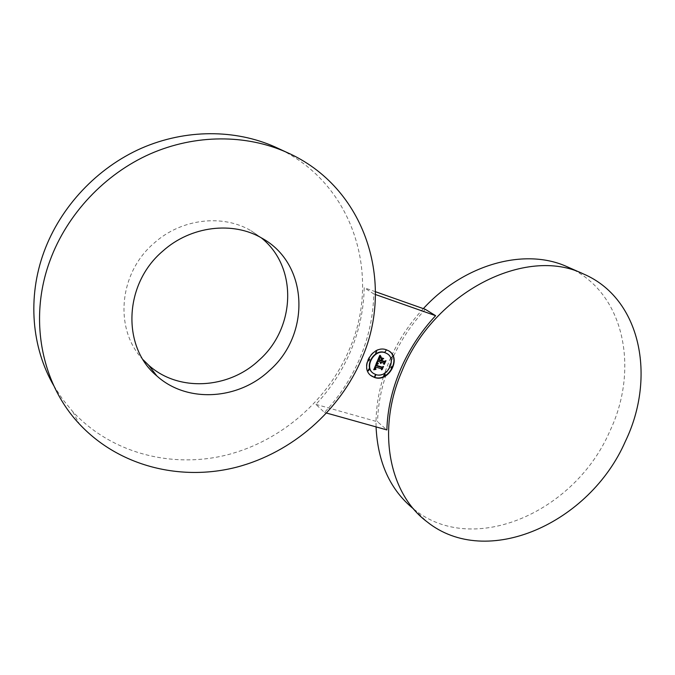 <?xml version="1.0" encoding="UTF-8"?>
<svg xmlns="http://www.w3.org/2000/svg" width="675" height="675" viewBox="0 0 675 675"><rect width="100%" height="100%" fill="white"/><g stroke="black" fill="none" stroke-linecap="round" stroke-linejoin="round"><path stroke-width="0.51" stroke-dasharray="3.38 2.53" d="M143.151 359.792C114.1 329.965 118.353 273.383 154.069 243.143C181.457 218.455 222.885 213.924 251.142 230.791L261.208 237.769M53.806 385.737L62.64 399.305L72.807 411.699C111.957 453.904 172.783 468.661 227.222 454.857C281.745 440.75 328.084 400.064 349.557 348.958C381.189 276.674 354.341 184.351 278.75 148.66M360.264 357.311C368.778 336.867 373.283 315.74 373.79 293.92L364.205 287.736C363.783 309.218 359.395 330.016 351.059 350.131C342.647 370.195 330.927 388.285 315.908 404.376L324.481 412.476C339.753 396.098 351.675 377.705 360.264 357.311M315.908 404.376L377.57 421.799L386.885 429.924M324.481 412.476L326.658 413.083M413.648 509.009L414.231 509.465C473.369 557.272 574.965 511.878 609.652 431.587C639.833 368.871 624.367 291.71 568.038 267.148M423.326 308.635C408.788 324.346 397.356 341.972 389.045 361.496L384.531 373.376M384.387 373.79L383.898 375.275M383.459 376.65C378.127 393.702 375.654 410.451 376.059 426.895M425.317 309.336C410.594 325.173 399.035 342.951 390.623 362.686C382.371 382.438 378.017 402.14 377.57 421.799M375.452 291.71L364.205 287.736M375.427 294.502L373.79 293.92M376.996 361.935L379.578 355.793M377.215 361.395L376.684 361.699M380.405 363.268L380.05 361.834M380.894 362.163L380.717 363.108L380.767 362.062M383.712 363.673L383.257 362.846M381.021 360.771L383.771 361.64L384.801 361.091L384.581 361.606M378.81 359.648L378.945 358.315L380.076 357.185L378.667 359.429L380.776 360.104L381.164 359.184L380.649 357.919L382.784 358.729M377.992 359.809L380.717 360.256M382.531 359.378L381.696 360.391L384.033 361.133L385.67 360.442L383.982 364.053L385.374 360.737L384.083 361.285M381.848 360.61L381.999 359.277M378.084 363.496L376.819 362.112M381.341 357.767L383.273 358.383M381.299 357.801L380.877 357.666M377.435 364.112L376.296 365.15L381.797 366.879L383.223 366.238L381.712 369.419L382.936 366.525L381.839 367.031M376.422 365.403L377.072 363.892M381.063 356.847L379.73 355.118M373.756 369.79L376.448 362.264M373.891 369.461L373.444 369.546M374.979 368.904L375.418 369.233M375.562 368.812L375.047 368.044L375.41 366.871M375.528 366.964L375.064 368.221M381.451 369.233L381.021 368.55M375.68 365.428L381.569 367.36L382.463 366.829L382.227 367.394M389.332 351.253L386.049 349.549C372.549 344.326 359.032 367.453 370.845 375.477M372.904 372.988L375.604 374.355C386.235 378.262 396.698 360.273 387.475 353.902M374.583 376.642L375.688 375.241M383.991 375.46L385.079 374.06M368.153 370.567L369.267 369.157M391.39 358.02L392.445 356.586M390.926 367.774L391.998 366.356M375.57 352.957L376.65 351.515M385.054 351.861L386.117 350.418M368.55 360.737L369.647 359.311M261.968 238.199L251.142 230.791M72.807 411.699L79.253 423.858M414.231 509.465L426.862 521.665"/><path stroke-width="1.01" d="M156.845 375.941C121.922 347.313 123.517 284.268 162.759 251.134C190.831 225.779 233.187 221.029 261.968 238.199C309.049 263.95 310.787 334.969 269.215 370.702C238.41 399.777 187.279 403.481 156.845 375.941L148.601 365.15L143.151 359.792M261.208 237.769C298.266 267.182 295.532 328.514 258.677 360.492C228.555 388.859 178.445 392.243 148.601 365.15M361.834 358.526C394.985 283.424 366.314 187.22 286.529 152.263C246.198 134.342 195.573 134.004 150.128 153.934C104.802 174.04 67.129 213.95 50.051 260.44C28.19 319.123 41.656 383.906 79.253 423.858C119.222 466.788 181.297 481.477 236.824 467.117C292.452 452.436 339.761 410.754 361.834 358.526M278.75 148.66L274.911 146.88C235.339 129.296 185.828 128.891 141.48 148.222C97.259 167.746 60.581 206.558 43.993 251.876C27.194 297.565 31.717 347.768 53.806 385.737M326.658 413.083L386.885 429.924C387.408 409.987 391.88 389.99 400.3 369.917C408.881 349.878 420.652 331.805 435.611 315.689L375.427 294.502M568.038 267.148L567.16 266.752C525.445 247.582 464.484 263.663 423.326 308.635M383.898 375.275L383.459 376.65M376.059 426.895C377.781 462.696 390.302 490.067 413.648 509.009M401.946 371.149C376.338 430.034 389.112 493.493 426.862 521.665C486.7 569.894 589.764 523.15 625.337 441.433C656.454 377.232 640.938 298.308 583.293 273.89C526.12 245.675 433.569 292.157 401.946 371.149M375.452 291.71L425.317 309.336L435.611 315.689M386.362 349.777C372.423 344.41 359.024 368.752 371.782 376.169L374.667 377.536C388.792 382.657 401.87 358.147 388.817 350.907L386.362 349.777M385.121 352.73C374.119 348.528 363.597 367.715 373.663 373.545L375.907 374.6C387.02 378.658 397.347 359.362 387.087 353.641L385.121 352.73M382.008 360.627L384.345 361.37L385.982 360.678L384.286 364.289L385.687 360.973L384.345 361.538L381.797 360.728L382.531 359.378L381.881 360.534M383.695 358.518L381.189 357.902L383.695 358.518M380.287 355.489L381.113 356.889L380.067 355.328M379.645 355.624L380.877 357.142L379.418 357.784L378.304 360.045L380.869 360.855L378.759 359.767L380.244 357.455L378.979 359.665L381.088 360.332L381.476 359.421L380.962 358.155L383.248 358.881L381.915 359.615L381.324 361.007L384.083 361.876L385.113 361.319L383.864 364.298L383.569 363.082L381.223 362.348L381.029 363.344L380.818 362.213L380.624 363.521L380.354 362.07L378.042 361.344L376.996 361.935L379.645 355.624M377.342 364.196L376.608 365.386L382.101 367.116L383.535 366.474L382.025 369.655L383.248 366.761L382.067 367.31L376.372 365.529L377.291 364.154M377.333 362.34L378.38 363.749L377.224 362.256M376.819 362.568L378.051 363.901L376.777 364.247L375.983 365.664L381.881 367.597L382.776 367.065L381.611 369.832L381.333 368.786L375.891 367.082L375.519 368.246L376.017 369.132L375.376 368.466L375.477 366.955L374.971 368.567L375.823 369.436L373.756 369.79L376.751 362.517M374.937 376.903L375.646 375.224L374.937 376.903M384.345 375.722L385.214 374.127L384.345 375.722M368.516 370.828L369.225 369.141L368.516 370.828M392.428 356.586L391.39 358.02M391.973 366.348L391.264 368.018L391.973 366.348M376.625 351.506L375.756 353.126L376.625 351.506M386.1 350.409L385.054 351.861M369.605 359.294L368.727 360.906L369.605 359.294M378.042 361.344L377.215 361.395M380.354 362.07L377.738 361.108M380.734 363.504L380.346 362.382L381.071 362.298M383.569 363.082L380.894 362.163M384.581 361.606L383.712 363.673M382.784 358.729L381.603 359.378L381.324 361.007M381.021 360.484L378.81 359.648M379.578 355.793L380.565 356.915L378.953 357.75L378.304 360.045M384.083 361.285L381.848 360.61M377.165 362.315L378.084 363.496M383.273 358.383L381.299 357.801M381.839 367.031L376.422 365.403M380.405 355.708L380.962 356.763M375.418 369.233L373.891 369.461M375.722 367.107L375.173 366.719L374.701 367.867L375.283 369.141M381.333 368.786L375.528 366.964M382.227 367.394L381.451 369.233M376.718 362.593L377.738 363.665L376.253 364.222L375.983 365.664M377.798 363.698L377.198 363.192M370.845 375.477L374.363 377.291C387.923 382.236 401.161 359.277 389.332 351.253M387.475 353.902L384.809 352.502C374.127 348.401 363.504 366.719 372.904 372.988M375.688 375.241L375.334 374.988L374.583 376.642M385.079 374.06L384.733 373.807L383.991 375.46M369.267 369.157L368.913 368.904L368.153 370.567M391.998 366.356L390.926 367.774M376.65 351.515L375.57 352.957M369.647 359.311L369.301 359.058L368.55 360.737M274.911 146.88L286.529 152.263M567.16 266.752L583.293 273.89"/></g></svg>
